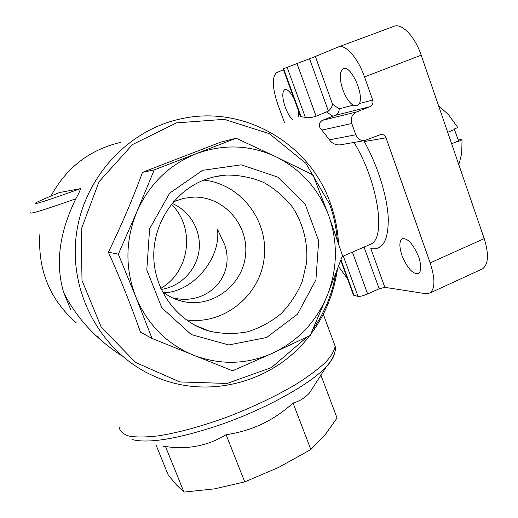 <?xml version="1.0" encoding="UTF-8"?>
<svg xmlns="http://www.w3.org/2000/svg" width="518" height="518" viewBox="0 0 518 518"><rect width="100%" height="100%" fill="white"/><g stroke="black" fill="none" stroke-linecap="round" stroke-linejoin="round"><path stroke-width="0.78" d="M438.545 105.685L448.42 114.562L457.834 127.545L454.26 129.014L458.566 140.896L451.631 143.771M454.642 129.429L447.688 132.284M458.566 140.896L458.488 141.375L462.056 139.899L461.7 153.341L459.285 163.209M284.518 122.649L277.939 104.746C272.261 87.866 271.82 77.156 276.612 72.617L283.488 69.742M340.773 260.424L353.522 295.195L358.042 296.4C360.237 296.555 363.442 295.746 367.638 293.971L379.17 288.779L384.822 287.341L425.802 293.712L429.953 292.987C435.172 288.694 435.243 278.665 430.167 262.898L386.007 137.807C385.01 135.444 383.333 134.317 380.976 134.427L364.497 140.605C360.431 140.773 357.537 138.83 355.801 134.771L351.774 123.504C350.414 118.182 351.981 114.348 356.488 111.992L369.949 106.702C372.546 105.342 373.459 103.114 372.669 100.026L364.51 76.91C357.951 57.796 345.092 43.557 338.144 47.034L315.371 56.501L283.171 68.868L300.576 116.582L305.355 117.424C307.847 118.091 311.428 117.696 316.097 116.233L328.399 111.092C330.853 108.864 332.219 106.559 332.498 104.183L339.16 108.851C339.303 111.83 337.878 114.031 334.9 115.456L322.157 120.409C318.382 123.29 318.292 126.522 321.892 130.102L329.467 139.834C331.773 143.227 335.191 144.923 339.724 144.923M338.558 46.879L393.751 26.412C401.534 22.637 414.944 36.344 421.205 55.193L484.207 238.61C489.011 254.189 488.461 264.271 482.549 268.848L481.209 269.464M359.35 103.535L357.252 105.86L353.069 105.186C349.074 102.428 345.648 97.248 342.806 89.646C339.355 78.891 339.439 71.944 343.058 68.81C350.136 63.708 364.413 94.069 359.35 103.535L372.669 100.026M347.474 278.703L338.526 266.498M298.025 109.589L298.828 117.1M292.366 119.606C289.691 116.79 287.341 112.697 285.321 107.33C282.213 98.038 281.98 92.165 284.615 89.711C287.212 88.843 290.333 91.77 293.978 98.491M418.673 256.928C421.497 265.617 421.464 271.16 418.589 273.556C412.975 274.501 407.452 268.505 402.02 255.555C399.158 246.879 399.184 241.297 402.097 238.817C407.614 237.794 413.137 243.836 418.673 256.928M161.253 289.433C180.678 286.584 196.607 269.988 199.035 250.472C201.534 230.963 190.229 210.949 172.125 203.393M173.485 201.767L183.424 198.368L193.615 197.099C223.931 196.225 249.139 225.207 245.493 255.445C242.489 285.755 211.584 308.65 182.174 301.288C174.812 299.482 168.143 296.166 162.166 291.336M172.352 297.792C207.355 306.462 235.373 276.567 224.851 245.131L217.502 229.325C221.231 258.948 192.074 292.398 163.908 292.702M70.752 309.537L63.701 292.605C55.167 263.94 59.214 232.679 75.842 198.808C43.156 210.282 28.166 214.847 30.879 212.503M80.445 188.636L59.46 192.541C22.488 207.556 25.764 208.353 80.445 188.636C80.264 190.164 78.73 193.557 75.842 198.808M122.235 356.099C96.121 339.219 76.612 318.052 63.701 292.605M236.124 138.228L220.428 142.249L142.495 172.339C132.757 198.886 121.387 225.505 108.379 252.188C120.811 279.778 131.507 306.423 140.475 332.129L152.065 338.487L232.543 370.797L272.539 353.211L310.191 335.463L327.246 295.538L342.534 255.594L328.697 215.52L313.021 174.961L275.79 156.701L236.124 138.228L154.26 169.891L136.823 211.849L118.324 254.176L135.761 296.782L152.065 338.487M118.324 254.176L108.379 252.188M154.26 169.891L142.495 172.339M272.539 353.211C246.633 364.64 220.254 365.281 193.395 355.147C166.738 344.01 147.526 324.553 135.761 296.782C124.987 268.473 125.337 240.158 136.823 211.849C149.313 184.065 169.127 164.692 196.257 153.729C223.588 143.823 250.097 144.807 275.79 156.701C300.977 169.328 318.615 188.934 328.697 215.52C338.053 242.32 337.568 268.991 327.246 295.538C316.226 321.84 297.992 341.064 272.539 353.211M202.603 170.325L241.246 164.821L277.765 177.111L305.199 204.254L318.674 240.786L315.922 279.837L297.468 314.238L266.543 337.522L228.729 344.962L191.271 334.563L161.83 307.847L146.795 269.956L149.611 228.781L169.703 193.097L202.603 170.325M163.274 446.639L165.507 446.529C187.73 449.799 207.925 445.849 226.107 434.686C251.631 431.028 273.944 420.474 293.052 403.01C299.223 401.418 304.662 398.102 309.363 393.078L326.56 366.433C310.664 384.123 263.921 410.088 217.204 425.848C176.683 439.115 148.297 443.68 132.058 439.542M320.927 375.161L337.043 418.007L324.98 435.023L310.832 449.527L278.807 467.333L244.736 481.895L214.543 488.85L183.961 492.1L176.534 484.99L168.246 475.058L156.035 445.007M183.961 492.1L165.507 446.529M244.736 481.895L226.107 434.686M310.832 449.527L293.052 403.01M203.736 180.16C211.111 177.26 218.7 175.557 226.502 175.058C239.491 175.013 251.929 177.499 263.811 182.517C275.032 188.869 284.641 197.144 292.644 207.349C303.218 223.685 308.087 243.097 306.604 262.704L302.208 281.682C297.118 293.751 290.035 304.448 280.95 313.766C270.927 322.015 259.745 328.043 247.41 331.844C234.712 334.201 222.034 333.961 209.356 331.138C178.658 322.449 155.128 292.269 153.827 258.482C152.428 224.708 173.569 191.971 203.736 180.16M203.852 180.115C241.246 184.052 269.101 221.315 264.096 258.657C259.693 296.069 223.452 325.317 186.215 319.871M160.774 288.371C190.028 271.801 195.61 227.57 171.393 204.293M462.056 139.899L460.897 139.556L458.313 139.925M369.949 106.702L334.9 115.456M353.069 105.186L339.16 108.851M368.848 244.975L371.017 244.03C386.292 237.684 377.959 181.397 354.008 142.437M332.886 116.213L326.741 112.089M384.822 287.341L370.836 248.614C382.672 250.55 388.481 240.43 388.26 218.246C387.315 196.587 377.803 165.851 364.264 141.563L386.007 137.807M76.191 322.779C49.89 299.546 37.782 270.079 39.867 234.376C37.769 270.02 49.877 299.488 76.185 322.759M50.945 196.057C66.472 167.605 89.627 149.728 120.416 142.424C89.595 149.76 66.433 167.644 50.939 196.057M309.544 335.781C274.508 382.213 207.271 401.126 152.693 375.537C102.622 353.011 69.561 295.279 76.016 237.354C82.291 179.403 127.111 130.122 180.892 118.862C244.315 104.429 310.004 143.985 330.348 203.153C335.055 216.155 337.768 229.571 338.494 243.408M333.398 341.459L335.133 346.121C334.505 350.66 331.287 356.086 325.498 362.399C318.207 369.133 308.547 376.327 296.529 383.98C276.482 395.875 253.535 406.831 227.693 416.86C201.832 426.269 178.801 432.588 158.599 435.826C146.464 437.25 136.674 437.367 129.241 436.162C123.297 434.265 119.93 431.306 119.146 427.305M307.18 336.92L271.49 367.56L227.169 383.45L179.74 381.928L135.599 362.451L101.217 327.072L82.006 280.497L81.177 229.513L98.957 181.831L132.485 144.554L176.463 122.883L224.3 119.341L269.341 133.67L305.821 163.274L329.467 203.891C333.689 215.507 336.292 227.486 337.283 239.834M335.722 273.957C332.187 294.12 324.579 312.587 312.904 329.364M334.071 354.927C333.1 358.255 330.594 362.088 326.56 366.433C334.777 357.174 336.059 350.045 335.133 346.121L323.271 314.251M364.51 76.91L421.205 55.193M430.167 262.898L484.207 238.61M315.371 56.501L332.498 104.183M356.488 111.992L322.157 120.409M351.774 123.504L321.892 130.102M355.801 134.771L329.467 139.834M296.956 63.403L316.097 116.233M287.076 67.204L305.355 117.424M283.592 68.654L301.126 116.738M309.537 58.735L328.399 111.092M367.638 293.971L352.402 252.136M358.042 296.4L343.298 256.106M354.131 295.674L340.993 259.822M379.17 288.779L364.057 247.067M369.198 244.826L342.171 256.591M193.615 197.099L188.384 197.487M182.174 301.288L174.003 298.549M310.761 334.188C324.838 315.488 333.702 293.965 337.367 269.606M99.016 337.237L97.041 336.299M429.953 292.987L482.549 268.848M226.502 175.058L215.32 176.625M209.356 331.138L194.295 324.961M364.497 140.605L339.724 144.936M380.976 134.427L380.445 134.525M285.081 89.536L284.615 89.711M402.764 238.526L402.097 238.817M343.803 68.531L343.058 68.81"/></g></svg>

